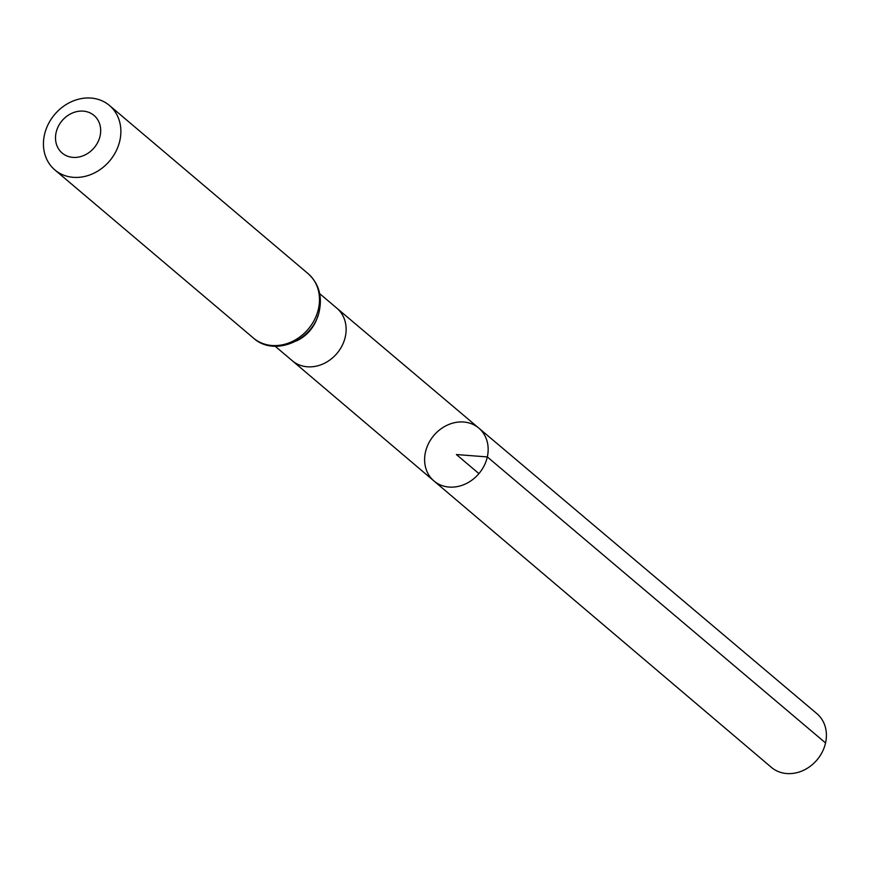 <?xml version="1.0" encoding="UTF-8"?>
<svg xmlns="http://www.w3.org/2000/svg" width="869" height="869" viewBox="0 0 869 869"><rect width="100%" height="100%" fill="white"/><g stroke="black" fill="none" stroke-linecap="round" stroke-linejoin="round"><path stroke-width="1.3" d="M487.324 456.931A34.673 29.524 130.3 0 1 465.111 484.109A34.673 29.524 130.3 0 1 433.968 480.981A34.673 29.524 130.3 0 1 433.848 435.467A34.673 29.524 130.3 0 1 478.765 428.069A34.673 29.524 130.3 0 1 487.324 456.931A34.673 29.524 130.3 0 1 465.111 484.109A34.673 29.524 130.3 0 1 433.968 480.981L771.379 767.36A35.194 29.98 130.3 0 0 803.01 770.542A35.194 29.98 130.3 0 0 825.55 742.941A35.194 29.98 130.3 0 0 816.871 713.634L478.765 428.069A34.673 29.524 130.3 0 1 487.324 456.931M100.087 135.955A24.636 20.986 130.3 0 1 62.633 153.433A24.636 20.986 130.3 0 1 71.584 113.383A24.636 20.986 130.3 0 1 100.087 135.955M119.846 140.604A42.233 35.977 130.3 0 1 92.809 173.713A42.233 35.977 130.3 0 1 54.866 169.933A42.233 35.977 130.3 0 1 54.704 114.447A42.233 35.977 130.3 0 1 109.451 105.464A42.233 35.977 130.3 0 1 119.846 140.604M478.928 473.627L456.388 454.541L487.324 456.931L825.55 742.941M433.968 480.981L292.299 360.744A34.445 29.34 -49.7 0 0 292.31 360.754A34.445 29.34 -49.7 0 0 323.257 363.839A34.445 29.34 -49.7 0 0 345.297 336.835A34.445 29.34 -49.7 0 0 336.824 308.169A34.445 29.34 -49.7 0 0 336.803 308.158L478.765 428.069M296.416 340.952A34.445 29.34 -49.7 0 0 317.967 315.49M318.467 308.767A42.233 35.977 130.3 0 1 291.441 341.875A42.233 35.977 130.3 0 1 253.487 338.095C274.561 357.496 314.122 340.061 319.412 310.45C322.334 295.547 318.565 283.272 308.071 273.626A42.233 35.977 130.3 0 1 318.467 308.767M336.824 308.169L319.694 293.668M292.31 360.754L275.18 346.253M54.866 169.933L253.487 338.095M109.451 105.464L308.071 273.626"/></g></svg>
